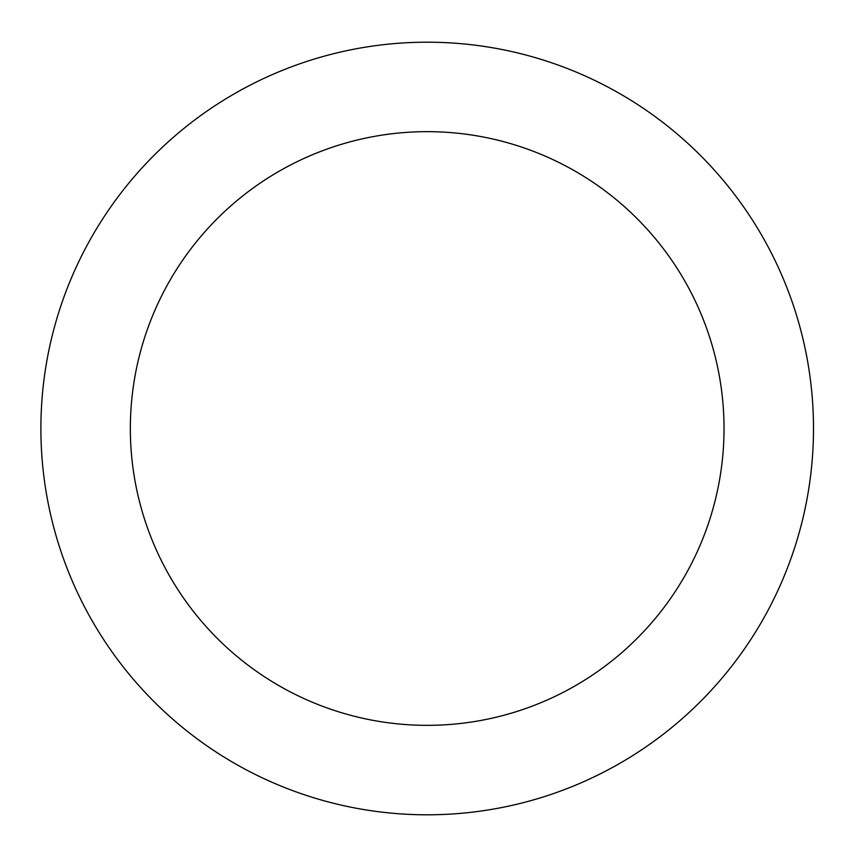 <?xml version="1.0" encoding="UTF-8"?>
<svg xmlns="http://www.w3.org/2000/svg" width="857" height="857" viewBox="0 0 857 857"><rect width="100%" height="100%" fill="white"/><g stroke="black" fill="none" stroke-linecap="round" stroke-linejoin="round"><path stroke-width="1.29" d="M724.026 428.5A296.833 296.833 0 0 1 278.771 685.568A296.833 296.833 0 0 1 278.771 171.432A296.833 296.833 0 0 1 724.026 428.5M813.497 428.5A386.303 386.303 0 0 0 234.047 93.949A386.303 386.303 0 0 0 234.047 763.051A386.303 386.303 0 0 0 813.497 428.5"/></g></svg>
